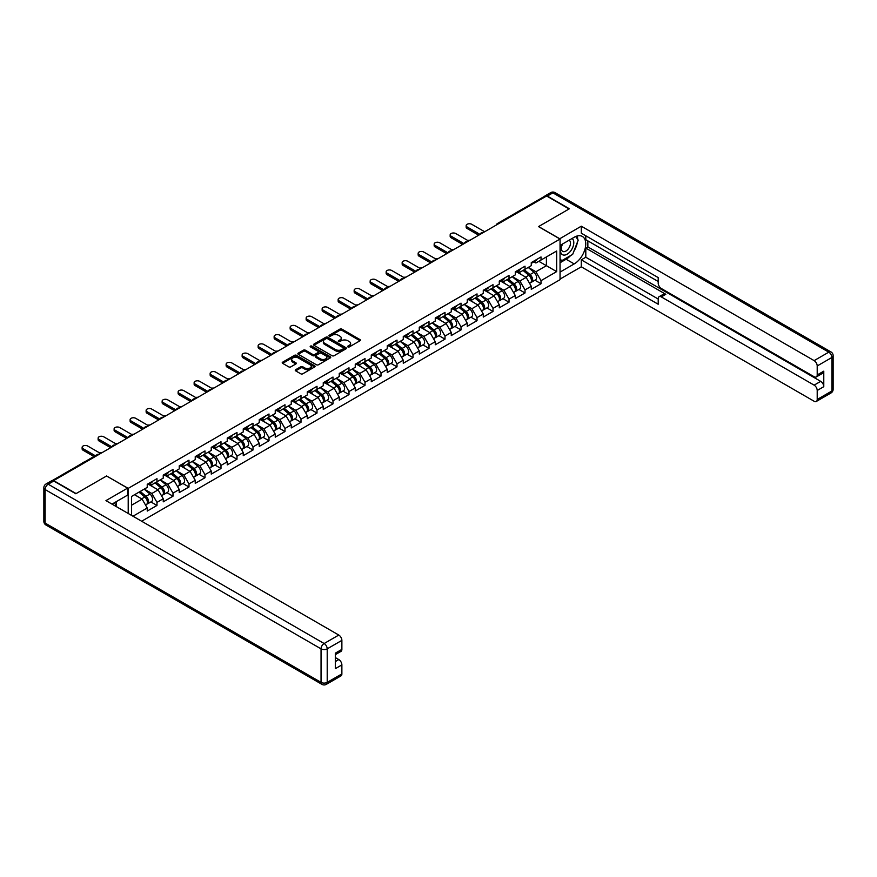 <?xml version="1.0" encoding="UTF-8"?>
<svg xmlns="http://www.w3.org/2000/svg" width="877" height="877" viewBox="0 0 877 877"><rect width="100%" height="100%" fill="white"/><g stroke="black" fill="none" stroke-linecap="round" stroke-linejoin="round"><path stroke-width="1.32" d="M347.906 346.93A0.998 0.57 0 0 0 349.309 346.93L360.008 340.758A1.425 0.822 0 0 0 360.425 340.177A1.425 0.822 0 0 0 360.008 339.596L341.887 329.127A1.425 0.822 0 0 0 339.87 329.127L329.182 335.31A0.998 0.57 0 0 0 330.585 336.121L331.966 335.321A4.56 2.631 0 0 1 338.412 335.321L339.925 336.187A4.56 2.631 0 0 1 341.263 338.051A4.56 2.631 0 0 1 339.925 339.914L338.544 340.714A0.998 0.57 0 0 0 339.947 341.526L341.339 340.725A4.56 2.631 0 0 1 347.774 340.725L349.287 341.602A4.56 2.631 0 0 1 350.625 343.455A4.56 2.631 0 0 1 349.287 345.319L347.906 346.119A0.998 0.57 0 0 0 347.906 346.93L347.906 346.119M295.67 369.699A1.425 0.822 0 0 0 295.253 370.28A1.425 0.822 0 0 0 295.67 370.861L300.756 373.799A1.425 0.822 0 0 0 302.773 373.799L314.657 366.948A1.425 0.822 0 0 0 315.073 366.356A1.425 0.822 0 0 0 314.657 365.775L296.525 355.317A1.425 0.822 0 0 0 294.519 355.317L282.635 362.179A1.425 0.822 0 0 0 282.219 362.76A1.425 0.822 0 0 0 282.635 363.341L288.774 366.882A1.425 0.822 0 0 0 290.791 366.882L295.878 363.944A1.425 0.822 0 0 0 296.294 363.363A1.425 0.822 0 0 0 295.878 362.782L292.83 361.028A3.804 2.203 0 0 1 291.712 359.471A3.804 2.203 0 0 1 294.069 357.443A3.804 2.203 0 0 1 298.213 357.915L310.151 364.81A3.804 2.203 0 0 1 311.258 366.356A3.804 2.203 0 0 1 308.912 368.395A3.804 2.203 0 0 1 304.757 367.912L302.773 366.772A1.425 0.822 0 0 0 300.756 366.772L295.67 369.699L295.67 370.861M106.665 475.926L76.102 493.576L53.64 480.607L546.612 195.988L569.074 208.956L538.511 226.606L560.052 239.048L128.206 488.368L106.665 476.047M332.076 355.722A1.425 0.822 0 0 0 334.082 355.722L345.966 348.86A1.425 0.822 0 0 0 346.382 348.279A1.425 0.822 0 0 0 345.966 347.698L327.845 337.239A1.425 0.822 0 0 0 325.827 337.239L313.944 344.102A1.425 0.822 0 0 0 313.527 344.683A1.425 0.822 0 0 0 313.944 345.264L332.076 355.722M310.875 347.149A0.998 0.57 0 0 1 311.883 347.292L330.289 357.915L318.428 364.766A1.425 0.822 0 0 1 316.411 364.766L298.29 354.297L303.376 351.381L303.376 350.197L298.29 353.135A1.425 0.822 0 0 0 297.873 353.716A1.425 0.822 0 0 0 298.29 354.297L298.29 353.135M303.376 351.381A1.425 0.822 0 0 1 305.393 351.381L305.393 350.197A1.425 0.822 0 0 0 303.376 350.197M305.393 350.197L312.738 354.44A1.425 0.822 0 0 0 314.755 354.44L318.132 352.499A1.425 0.822 0 0 0 318.548 351.918A1.425 0.822 0 0 0 318.132 351.337L310.469 346.919A0.998 0.57 0 0 1 311.883 346.108L330.311 356.742A1.425 0.822 0 0 1 330.728 357.323A1.425 0.822 0 0 1 330.311 357.904L330.311 356.742M128.206 513.473L128.206 488.368M141.646 521.234L560.052 279.664L560.052 239.048M150.899 501.94L156.983 505.448L156.983 502.368L151.853 493.488L144.266 489.103M156.983 505.448L147.237 511.072L147.237 507.991L132.975 516.224M131.594 515.424L131.594 496.415L147.237 487.382L147.237 484.312L156.983 478.678L156.983 481.758L163.243 478.151L163.243 475.071L172.988 469.447L172.988 472.528L179.237 468.91L179.237 465.83L188.983 460.206L188.983 463.286L195.242 459.669L195.242 456.588L204.988 450.964L204.988 454.045L211.247 450.438L211.247 447.358L220.993 441.723L220.993 444.803L227.242 441.197L227.242 438.116L236.987 432.493L236.987 435.573L243.247 431.955L243.247 428.875L252.993 423.251L252.993 426.332L259.252 422.714L259.252 419.634L268.998 414.01L268.998 417.09L275.246 413.484L275.246 410.403L284.992 404.768L284.992 407.849L291.252 404.242L291.252 401.162L300.997 395.538L300.997 398.618L307.257 395.001L307.257 391.92L317.003 386.297L317.003 389.377L323.262 385.759L323.262 382.679L332.997 377.055L332.997 380.136L339.256 376.529L339.256 373.449L349.002 367.825L349.002 370.894L355.262 367.288L355.262 364.207L365.007 358.583L365.007 361.664L371.267 358.046L371.267 354.966L381.002 349.342L381.002 352.422L387.261 348.805L387.261 345.735L397.007 340.101L397.007 343.181L403.267 339.574L403.267 336.494L413.012 330.87L413.012 333.94L419.272 330.333L419.272 327.253L429.006 321.629L429.006 324.709L435.266 321.092L435.266 318.011L445.012 312.387L445.012 315.468L451.271 311.85L451.271 308.781L461.017 303.146L461.017 306.226L467.277 302.62L467.277 299.539L477.022 293.916L477.022 296.996L483.271 293.378L483.271 290.298L493.017 284.674L493.017 287.755L499.276 284.137L499.276 281.057L509.022 275.433L509.022 278.513L515.281 274.907L515.281 271.826L525.027 266.191L525.027 269.272L531.276 265.665L531.276 262.585L541.021 256.961L541.021 260.041L556.665 251.008L556.665 271.618L541.021 280.651L535.891 271.76L528.305 267.375M534.937 280.212L541.021 283.72L541.021 280.651M541.021 283.72L531.276 289.355L531.276 286.275L525.027 289.881L519.897 281.002L512.3 276.617M518.932 289.454L525.027 292.962L525.027 289.881M525.027 292.962L515.281 298.586L515.281 295.516L509.022 299.123L503.891 290.243L496.305 285.858M502.938 298.684L509.022 302.203L509.022 299.123M509.022 302.203L499.276 307.827L499.276 304.747L493.017 308.364L487.886 299.474L480.3 295.1M486.932 307.926L493.017 311.445L493.017 308.364M493.017 311.445L483.271 317.068L483.271 313.988L477.022 317.606L471.892 308.715L464.295 304.33M470.927 317.167L477.022 320.675L477.022 317.606M477.022 320.675L467.277 326.31L467.277 323.229L461.017 326.836L455.887 317.956L448.3 313.571M454.933 326.408L461.017 329.916L461.017 326.836M461.017 329.916L451.271 335.54L451.271 332.46L445.012 336.077L439.881 327.198L432.295 322.813M438.928 335.639L445.012 339.158L445.012 336.077M445.012 339.158L435.266 344.782L435.266 341.701L429.006 345.319L423.887 336.428L416.29 332.054M422.922 344.88L429.006 348.399L429.006 345.319M429.006 348.399L419.272 354.023L419.272 350.943L413.012 354.549L407.882 345.67L400.296 341.285M406.928 354.122L413.012 357.63L413.012 354.549M413.012 357.63L403.267 363.264L403.267 360.184L397.007 363.791L391.876 354.911L384.29 350.526M390.923 363.363L397.007 366.871L397.007 363.791M397.007 366.871L387.261 372.495L387.261 369.414L381.002 373.032L375.882 364.152L368.285 359.767M374.917 372.593L381.002 376.112L381.002 373.032M381.002 376.112L371.267 381.736L371.267 378.656L365.007 382.273L359.877 373.383L352.291 369.009M358.923 381.835L365.007 385.354L365.007 382.273M365.007 385.354L355.262 390.978L355.262 387.897L349.002 391.504L343.872 382.624L336.286 378.239M342.918 391.076L349.002 394.584L349.002 391.504M349.002 394.584L339.256 400.219L339.256 397.138L332.997 400.745L327.877 391.866L320.28 387.481M326.913 400.318L332.997 403.826L332.997 400.745M332.997 403.826L323.262 409.449L323.262 406.369L317.003 409.987L311.872 401.107L304.275 396.722M310.918 409.548L317.003 413.067L317.003 409.987M317.003 413.067L307.257 418.691L307.257 415.61L300.997 419.228L295.867 410.337L288.281 405.963M294.913 418.789L300.997 422.308L300.997 419.228M300.997 422.308L291.252 427.932L291.252 424.852L284.992 428.458L279.873 419.579L272.276 415.194M278.908 428.031L284.992 431.539L284.992 428.458M284.992 431.539L275.246 437.163L275.246 434.093L268.998 437.7L263.867 428.82L256.27 424.435M262.914 437.261L268.998 440.78L268.998 437.7M268.998 440.78L259.252 446.404L259.252 443.323L252.993 446.941L247.862 438.051L240.276 433.676M246.908 446.503L252.993 450.022L252.993 446.941M252.993 450.022L243.247 455.645L243.247 452.565L236.987 456.183L231.868 447.292L224.271 442.907M230.903 455.744L236.987 459.252L236.987 456.183M236.987 459.252L227.242 464.887L227.242 461.806L220.993 465.413L215.863 456.533L208.266 452.148M214.909 464.985L220.993 468.493L220.993 465.413M220.993 468.493L211.247 474.117L211.247 471.048L204.988 474.654L199.857 465.775L192.271 461.39M198.904 474.216L204.988 477.735L204.988 474.654M204.988 477.735L195.242 483.359L195.242 480.278L188.983 483.896L183.852 475.005L176.266 470.631M182.898 483.457L188.983 486.976L188.983 483.896M188.983 486.976L179.237 492.6L179.237 489.519L172.988 493.137L167.858 484.247L160.261 479.862M166.893 492.699L172.988 496.207L172.988 493.137M172.988 496.207L163.243 501.841L163.243 498.761L156.983 502.368M149.868 483.578L151.853 484.718L156.983 481.758M151.853 493.488L158.112 489.87L148.542 484.345M163.243 498.761L158.112 489.87M165.874 474.336L167.858 475.487L172.988 472.528M167.858 484.247L174.117 480.64L164.536 475.104M179.237 489.519L174.117 480.64M181.879 465.095L183.852 466.246L188.983 463.286M183.852 475.005L190.112 471.398L180.541 465.873M195.242 480.278L190.112 471.398M197.873 455.865L199.857 457.005L204.988 454.045M199.857 465.775L206.117 462.157L196.547 456.632M211.247 471.048L206.117 462.157M213.878 446.623L215.863 447.763L220.993 444.803M215.863 456.533L222.122 452.916L212.541 447.391M227.242 461.806L222.122 452.916M229.884 437.382L231.868 438.533L236.987 435.573M231.868 447.292L238.116 443.685L228.546 438.149M243.247 452.565L238.116 443.685M245.878 428.151L247.862 429.291L252.993 426.332M247.862 438.051L254.122 434.444L244.551 428.919M259.252 443.323L254.122 434.444M261.883 418.91L263.867 420.05L268.998 417.09M263.867 428.82L270.127 425.202L260.546 419.677M275.246 434.093L270.127 425.202M277.888 409.669L279.873 410.809L284.992 407.849M279.873 419.579L286.121 415.961L276.551 410.436M291.252 424.852L286.121 415.961M293.883 400.427L295.867 401.578L300.997 398.618M295.867 410.337L302.127 406.731L292.556 401.206M307.257 415.61L302.127 406.731M309.888 391.197L311.872 392.337L317.003 389.377M311.872 401.107L318.132 397.489L308.551 391.964M323.262 406.369L318.132 397.489M325.893 381.955L327.877 383.096L332.997 380.136M327.877 391.866L334.126 388.248L324.556 382.723M339.256 397.138L334.126 388.248M341.887 372.714L343.872 373.865L349.002 370.894M343.872 382.624L350.131 379.017L340.561 373.481M355.262 387.897L350.131 379.017M357.893 363.473L359.877 364.624L365.007 361.664M359.877 373.383L366.137 369.776L356.555 364.251M371.267 378.656L366.137 369.776M373.898 354.242L375.882 355.382L381.002 352.422M375.882 364.152L382.131 360.535L372.561 355.01M387.261 369.414L382.131 360.535M389.892 345.001L391.876 346.141L397.007 343.181M391.876 354.911L398.136 351.293L388.566 345.768M403.267 360.184L398.136 351.293M405.898 335.759L407.882 336.911L413.012 333.94M407.882 345.67L414.141 342.063L404.56 336.527M419.272 350.943L414.141 342.063M421.903 326.518L423.887 327.669L429.006 324.709M423.887 336.428L430.136 332.822L420.565 327.296M435.266 341.701L430.136 332.822M437.897 317.288L439.881 318.428L445.012 315.468M439.881 327.198L446.141 323.58L436.571 318.055M451.271 332.46L446.141 323.58M453.902 308.046L455.887 309.186L461.017 306.226M455.887 317.956L462.146 314.339L452.565 308.814M467.277 323.229L462.146 314.339M469.908 298.805L471.892 299.956L477.022 296.996M471.892 308.715L478.14 305.108L468.57 299.572M483.271 313.988L478.14 305.108M485.902 289.563L487.886 290.715L493.017 287.755M487.886 299.474L494.146 295.867L484.575 290.342M499.276 304.747L494.146 295.867M501.907 280.333L503.891 281.473L509.022 278.513M503.891 290.243L510.151 286.626L500.57 281.1M515.281 295.516L510.151 286.626M517.912 271.092L519.897 272.232L525.027 269.272M519.897 281.002L526.145 277.384L516.575 271.859M531.276 286.275L526.145 277.384M545.077 196.876L498.607 223.701M497.95 224.084A2.171 1.261 120 0 1 498.509 223.646A2.171 1.261 60 0 0 497.423 223.536L543.883 196.711A2.171 1.261 60 0 1 544.968 196.821M533.907 261.85L535.891 263.001L541.021 260.041M535.891 271.76L546.404 265.698L546.404 256.928L556.665 251.008M538.818 261.313L556.665 271.618M131.594 505.185L142.107 499.112L134.521 494.727M147.237 507.991L142.107 499.112M348.301 347.073L349.287 346.503A4.56 2.631 0 0 0 350.625 344.639L350.625 343.455M341.263 338.051L341.263 339.235A4.56 2.631 0 0 1 339.925 341.098L338.939 341.668M360.008 339.596L360.008 340.758L341.887 330.311A1.425 0.822 0 0 0 339.87 330.311L329.577 336.264M345.944 348.871L327.845 338.423A1.425 0.822 0 0 0 325.827 338.423L313.966 345.275L313.944 344.102M343.444 348.695A0.998 0.57 0 0 0 343.444 347.873L327.538 338.686A0.998 0.57 0 0 0 326.134 338.686L324.665 339.531A4.56 2.631 0 0 0 323.339 341.394A4.56 2.631 0 0 0 324.665 343.258L335.54 349.528A4.56 2.631 0 0 0 341.986 349.528L343.444 348.695L343.444 349.879A0.998 0.57 0 0 0 343.74 349.463L343.74 348.279M323.339 341.394L323.339 342.578A4.56 2.631 0 0 0 324.665 344.442L324.665 343.258M343.444 349.879L341.986 350.712A4.56 2.631 0 0 1 335.54 350.712L324.665 344.442M305.393 351.381L312.738 355.634A1.425 0.822 0 0 0 314.755 355.634L318.132 353.683A1.425 0.822 0 0 0 318.548 353.102L318.548 351.918M320.368 358.846A3.804 2.203 0 0 0 324.523 359.329A3.804 2.203 0 0 0 326.869 357.29A3.804 2.203 0 0 0 325.751 355.733L321.552 353.31A1.425 0.822 0 0 0 319.535 353.31L316.158 355.262A1.425 0.822 0 0 0 315.742 355.843A1.425 0.822 0 0 0 316.158 356.424L320.368 358.846L320.368 360.03A3.804 2.203 0 0 0 324.523 360.513A3.804 2.203 0 0 0 326.869 358.474L326.869 357.29M315.742 355.843L315.742 357.027A1.425 0.822 0 0 0 316.158 357.608L316.158 356.424M320.368 360.03L316.158 357.608M311.258 366.356L311.258 367.551A3.804 2.203 0 0 1 308.912 369.579A3.804 2.203 0 0 1 304.757 369.096L302.773 367.956A1.425 0.822 0 0 0 300.756 367.956L295.692 370.872M291.712 359.471L291.712 360.655A3.804 2.203 0 0 0 292.83 362.212L292.83 361.028M295.878 362.782L295.878 363.944L292.83 362.212M314.635 366.959L296.525 356.5A1.425 0.822 0 0 0 294.519 356.5L282.657 363.352M469.973 240.232A3.267 1.886 0 0 0 467.748 240.473M530.059 276.211L529.335 275.795M530.98 282.317A4.791 2.763 -120 0 0 531.67 282.098A4.791 2.763 -120 0 0 532.536 278.754A4.791 2.763 -120 0 0 530.037 274.578L524.271 269.71M531.67 282.098L535.617 279.818A4.791 2.763 -120 0 0 536.483 276.474A4.791 2.763 -120 0 0 533.983 272.298L528.217 267.43M523.152 270.357L529.741 275.904A2.905 1.677 60 0 1 531.309 279.489M529.565 283.315L530.442 282.811A4.791 2.763 -120 0 0 531.298 279.467A4.791 2.763 -120 0 0 528.809 275.29L523.032 270.423M521.376 274.633L517.474 271.344M484.663 231.758L471.738 224.293A3.267 1.886 0 0 0 468.175 223.887A3.267 1.886 0 0 0 466.158 225.63A3.267 1.886 0 0 0 467.123 226.957L467.123 228.502A3.267 1.886 180 0 1 466.158 227.165L466.158 225.63M478.71 235.189L467.123 228.502M532.558 261.839A4.791 2.763 60 0 1 531.67 263.144A4.791 2.763 60 0 1 531.276 263.308M536.516 259.559A4.791 2.763 60 0 1 535.617 260.864L531.67 263.144M480.048 234.422L467.123 226.957M562.179 244.212A9.428 5.448 120 0 0 561.949 254.341A9.428 5.448 120 0 0 570.467 251.25A9.428 5.448 120 0 0 572.078 238.489M562.705 243.905A6.457 3.727 120 0 0 562.683 251.392A6.457 3.727 120 0 0 568.197 249.046A6.457 3.727 120 0 0 569.14 240.21A6.457 3.727 120 0 0 569.118 240.199M575.685 236.527L578.206 240.112L572.67 254.385L561.587 260.776L560.052 258.583M560.052 259.888L561.587 260.776M114.448 502.707L116.816 506.895M559.647 238.807L581.287 226.189L814.13 360.622L828.798 352.159L552.872 192.852L547.336 196.053L569.381 208.781L538.61 226.551L559.647 238.687M560.052 245.439L574.205 237.261A16.323 9.417 120 0 1 582.372 236.461A16.323 9.417 120 0 1 584.871 249.539A16.323 9.417 120 0 1 574.205 263.911L560.052 272.089M560.052 279.072L581.287 266.816L581.287 259.833L658.21 304.242L658.21 298.684A4.352 2.51 -120 0 1 659.12 296.689A4.352 2.51 -120 0 1 661.291 296.897L814.13 385.146L820.697 381.352A4.352 2.51 60 0 1 823.777 386.68L823.777 371.168A4.352 2.51 60 0 1 822.867 373.153L816.301 376.946A4.352 2.51 -120 0 0 817.211 374.95L817.211 365.95A4.352 2.51 -120 0 0 814.13 360.622M587.853 240.879L587.853 246.919L585.803 248.103L585.803 257.224L581.287 259.833M585.803 235.781L585.803 239.695L658.21 281.506M816.301 376.946A4.352 2.51 -120 0 1 814.13 376.737L661.291 288.489A4.352 2.51 -120 0 1 658.21 283.161L658.21 277.592L581.287 233.183L581.287 226.189M581.287 266.816L814.13 401.249A4.352 2.51 -120 0 0 816.301 401.469A4.352 2.51 -120 0 0 817.211 399.473L817.211 390.473A4.352 2.51 -120 0 0 814.13 385.146M547.336 196.053A4.352 2.51 -120 0 0 545.154 195.834A4.352 2.51 -120 0 0 544.474 196.623M585.803 248.103L665.807 294.299L661.291 296.897M587.853 246.919L820.697 381.352M585.803 257.224L658.21 299.035M659.12 296.689L663.626 294.08A4.352 2.51 60 0 1 665.807 294.299M560.052 262.727L566.103 259.241A16.323 9.417 120 0 0 570.631 255.558M573.865 251.293A16.323 9.417 120 0 0 577.384 242.238M577.647 239.311A16.323 9.417 120 0 0 577.241 235.979M560.052 260.842L560.874 260.359M53.738 481.024L48.202 484.214A4.352 2.51 -120 0 0 46.021 484.005L51.568 480.804A4.352 2.51 60 0 1 53.738 481.024L75.795 493.751L106.566 475.992L127.593 488.127L127.593 495.11L113.034 503.53A16.323 9.417 120 0 0 112.048 504.143M127.593 488.127L105.953 500.624L338.796 635.058A4.352 2.51 60 0 1 341.877 640.385L341.877 649.386A4.352 2.51 60 0 1 340.978 651.381L335.31 654.648M116.411 505.503L116.411 501.567M335.31 661.587L338.796 659.57A4.352 2.51 60 0 1 341.877 664.898L341.877 673.909A4.352 2.51 60 0 1 340.978 675.893L326.31 684.367A4.352 2.51 -120 0 0 327.209 682.372L341.877 673.909M341.877 649.386L335.31 653.179L335.31 668.691L341.877 664.898M338.796 659.57L335.31 657.564M453.979 249.474A3.267 1.886 0 0 0 451.754 249.715M514.054 285.453L513.341 285.036M514.974 291.548A4.791 2.763 -120 0 0 515.676 291.339A4.791 2.763 -120 0 0 516.531 287.996A4.791 2.763 -120 0 0 514.043 283.819L508.265 278.952M515.676 291.339L519.622 289.059A4.791 2.763 -120 0 0 520.478 285.716A4.791 2.763 -120 0 0 517.989 281.539L512.212 276.672M507.158 279.588L513.736 285.146A2.905 1.677 60 0 1 515.303 288.719M513.571 292.545L514.437 292.041A4.791 2.763 -120 0 0 515.303 288.697A4.791 2.763 -120 0 0 512.804 284.532L507.038 279.664M505.371 283.863L501.469 280.585M437.974 258.715A3.267 1.886 0 0 0 435.748 258.956M498.059 294.683L497.336 294.277M498.969 300.789A4.791 2.763 -120 0 0 499.671 300.57A4.791 2.763 -120 0 0 500.526 297.226A4.791 2.763 -120 0 0 498.037 293.061L492.26 288.193M499.671 300.57L503.617 298.29A4.791 2.763 -120 0 0 504.483 294.946A4.791 2.763 -120 0 0 501.984 290.78L496.218 285.913M491.153 288.829L497.741 294.387A2.905 1.677 60 0 1 499.298 297.961M497.566 301.787L498.443 301.282A4.791 2.763 -120 0 0 499.298 297.939A4.791 2.763 -120 0 0 496.81 293.773L491.032 288.895M489.366 293.104L485.474 289.816M421.969 267.956A3.267 1.886 0 0 0 419.743 268.187M482.054 303.924L481.33 303.508M482.975 310.03A4.791 2.763 -120 0 0 483.665 309.811A4.791 2.763 -120 0 0 484.532 306.468A4.791 2.763 -120 0 0 482.032 302.302L476.266 297.424M483.665 309.811L487.612 307.531A4.791 2.763 -120 0 0 488.478 304.187A4.791 2.763 -120 0 0 485.979 300.022L480.212 295.143M475.148 298.07L481.736 303.628A2.905 1.677 60 0 1 483.304 307.202M481.561 311.028L482.438 310.524A4.791 2.763 -120 0 0 483.293 307.18A4.791 2.763 -120 0 0 480.804 303.003L475.027 298.136M473.361 302.346L469.469 299.057M405.974 277.187A3.267 1.886 0 0 0 403.749 277.428M466.049 313.166L465.336 312.749M466.97 319.272A4.791 2.763 -120 0 0 467.66 319.053A4.791 2.763 -120 0 0 468.526 315.709A4.791 2.763 -120 0 0 466.038 311.532L460.261 306.665M467.66 319.053L471.618 316.772A4.791 2.763 -120 0 0 472.473 313.429A4.791 2.763 -120 0 0 469.984 309.252L464.207 304.385M459.142 307.312L465.731 312.859A2.905 1.677 60 0 1 467.298 316.444M465.566 320.269L466.432 319.765A4.791 2.763 -120 0 0 467.298 316.422A4.791 2.763 -120 0 0 464.799 312.245L459.033 307.378M457.366 311.587L453.464 308.298M389.969 286.428A3.267 1.886 0 0 0 387.744 286.669M450.054 322.407L449.331 321.991M450.964 328.502A4.791 2.763 -120 0 0 451.666 328.294A4.791 2.763 -120 0 0 452.521 324.939A4.791 2.763 -120 0 0 450.033 320.774L444.255 315.906M451.666 328.294L455.612 326.014A4.791 2.763 -120 0 0 456.478 322.67A4.791 2.763 -120 0 0 453.979 318.494L448.202 313.626M443.148 316.542L449.737 322.1A2.905 1.677 60 0 1 451.293 325.674M449.561 329.5L450.438 328.996A4.791 2.763 -120 0 0 451.293 325.652A4.791 2.763 -120 0 0 448.805 321.486L443.028 316.619M441.361 320.818L437.47 317.54M468.658 241L455.733 233.534A3.267 1.886 0 0 0 452.17 233.129A3.267 1.886 0 0 0 450.164 234.872A3.267 1.886 0 0 0 451.118 236.198L451.118 237.744A3.267 1.886 180 0 1 450.164 236.406L450.164 234.872M462.705 244.431L451.118 237.744M516.564 271.081A4.791 2.763 60 0 1 515.676 272.385A4.791 2.763 60 0 1 515.281 272.55M520.51 268.8A4.791 2.763 60 0 1 519.622 270.105L515.676 272.385M464.043 243.663L451.118 236.198M452.653 250.241L439.728 242.776A3.267 1.886 0 0 0 436.176 242.37A3.267 1.886 0 0 0 434.159 244.102A3.267 1.886 0 0 0 435.113 245.439L435.113 246.974A3.267 1.886 180 0 1 434.159 245.648L434.159 244.102M446.711 253.672L435.113 246.974M500.559 280.322A4.791 2.763 60 0 1 499.671 281.627A4.791 2.763 60 0 1 499.276 281.78M504.505 278.042A4.791 2.763 60 0 1 503.617 279.346L499.671 281.627M448.037 252.905L435.113 245.439M436.658 259.471L423.734 252.017A3.267 1.886 0 0 0 420.171 251.6A3.267 1.886 0 0 0 418.154 253.343A3.267 1.886 0 0 0 419.118 254.681L419.118 256.216A3.267 1.886 180 0 1 418.154 254.889L418.154 253.343M430.706 262.914L419.118 256.216M484.553 289.553A4.791 2.763 60 0 1 483.665 290.857A4.791 2.763 60 0 1 483.271 291.021M488.511 287.272A4.791 2.763 60 0 1 487.612 288.577L483.665 290.857M432.043 262.135L419.118 254.681M420.653 268.713L407.728 261.247A3.267 1.886 0 0 0 404.165 260.842A3.267 1.886 0 0 0 402.159 262.585A3.267 1.886 0 0 0 403.113 263.911L403.113 265.457A3.267 1.886 180 0 1 402.159 264.12L402.159 262.585M414.7 272.144L403.113 265.457M468.559 298.794A4.791 2.763 60 0 1 467.66 300.098A4.791 2.763 60 0 1 467.277 300.263M472.506 296.514A4.791 2.763 60 0 1 471.618 297.818L467.66 300.098M416.038 271.377L403.113 263.911M404.648 277.954L391.723 270.489A3.267 1.886 0 0 0 388.171 270.083A3.267 1.886 0 0 0 386.154 271.826A3.267 1.886 0 0 0 387.108 273.153L387.108 274.698A3.267 1.886 180 0 1 386.154 273.361L386.154 271.826M398.706 281.385L387.108 274.698M452.554 308.035A4.791 2.763 60 0 1 451.666 309.34A4.791 2.763 60 0 1 451.271 309.504M456.5 305.755A4.791 2.763 60 0 1 455.612 307.06L451.666 309.34M400.033 280.618L387.108 273.153M373.964 295.67A3.267 1.886 0 0 0 371.738 295.911M434.049 331.638L433.326 331.232M434.97 337.744A4.791 2.763 -120 0 0 435.661 337.524A4.791 2.763 -120 0 0 436.527 334.181A4.791 2.763 -120 0 0 434.027 330.015L428.261 325.148M435.661 337.524L439.607 335.244A4.791 2.763 -120 0 0 440.473 331.901A4.791 2.763 -120 0 0 437.974 327.735L432.208 322.868M427.143 325.784L433.731 331.342A2.905 1.677 60 0 1 435.299 334.915M433.556 338.741L434.433 338.237A4.791 2.763 -120 0 0 435.288 334.893A4.791 2.763 -120 0 0 432.799 330.728L427.022 325.849M425.356 330.059L421.464 326.77M388.654 287.185L375.729 279.73A3.267 1.886 0 0 0 372.166 279.325A3.267 1.886 0 0 0 370.149 281.057A3.267 1.886 0 0 0 371.114 282.394L371.114 283.929A3.267 1.886 180 0 1 370.149 282.602L370.149 281.057M382.701 290.627L371.114 283.929M436.549 317.277A4.791 2.763 60 0 1 435.661 318.581A4.791 2.763 60 0 1 435.266 318.735M440.506 314.996A4.791 2.763 60 0 1 439.607 316.301L435.661 318.581M384.027 289.859L371.114 282.394M357.969 304.9A3.267 1.886 0 0 0 355.744 305.141M418.044 340.879L417.331 340.462M418.965 346.985A4.791 2.763 -120 0 0 419.655 346.766A4.791 2.763 -120 0 0 420.522 343.422A4.791 2.763 -120 0 0 418.033 339.256L412.256 334.378M419.655 346.766L423.613 344.486A4.791 2.763 -120 0 0 424.468 341.142A4.791 2.763 -120 0 0 421.98 336.976L416.202 332.098M411.138 335.025L417.726 340.583A2.905 1.677 60 0 1 419.294 344.157M417.562 347.983L418.428 347.478A4.791 2.763 -120 0 0 419.294 344.135A4.791 2.763 -120 0 0 416.794 339.958L411.028 335.091M409.362 339.3L405.459 336.012M372.648 296.426L359.723 288.971A3.267 1.886 0 0 0 356.161 288.555A3.267 1.886 0 0 0 354.155 290.298A3.267 1.886 0 0 0 355.108 291.635L355.108 293.17A3.267 1.886 180 0 1 354.155 291.844L354.155 290.298M366.696 299.868L355.108 293.17M420.554 326.507A4.791 2.763 60 0 1 419.655 327.812A4.791 2.763 60 0 1 419.272 327.976M424.501 324.227A4.791 2.763 60 0 1 423.613 325.531L419.655 327.812M368.033 299.09L355.108 291.635M341.964 314.141A3.267 1.886 0 0 0 339.739 314.383M402.05 350.12L401.326 349.704M402.96 356.226A4.791 2.763 -120 0 0 403.661 356.007A4.791 2.763 -120 0 0 404.516 352.664A4.791 2.763 -120 0 0 402.028 348.487L396.251 343.62M403.661 356.007L407.608 353.727A4.791 2.763 -120 0 0 408.463 350.383A4.791 2.763 -120 0 0 405.974 346.207L400.197 341.339M395.143 344.266L401.732 349.813A2.905 1.677 60 0 1 403.288 353.387M401.556 357.224L402.422 356.72A4.791 2.763 -120 0 0 403.288 353.376A4.791 2.763 -120 0 0 400.8 349.199L395.023 344.332M393.356 348.542L389.465 345.253M356.643 305.667L343.718 298.202A3.267 1.886 0 0 0 340.166 297.796A3.267 1.886 0 0 0 338.149 299.539A3.267 1.886 0 0 0 339.103 300.866L339.103 302.412A3.267 1.886 180 0 1 338.149 301.074L338.149 299.539M350.69 309.099L339.103 302.412M404.549 335.748A4.791 2.763 60 0 1 403.661 337.053A4.791 2.763 60 0 1 403.267 337.217M408.496 333.468A4.791 2.763 60 0 1 407.608 334.773L403.661 337.053M352.028 308.331L339.103 300.866M325.959 323.383A3.267 1.886 0 0 0 323.734 323.624M386.044 359.362L385.321 358.945M386.965 365.457A4.791 2.763 -120 0 0 387.656 365.249A4.791 2.763 -120 0 0 388.522 361.894A4.791 2.763 -120 0 0 386.023 357.728L380.256 352.861M387.656 365.249L391.602 362.968A4.791 2.763 -120 0 0 392.468 359.614A4.791 2.763 -120 0 0 389.969 355.448L384.203 350.581M379.138 353.497L385.727 359.055A2.905 1.677 60 0 1 387.294 362.629M385.551 366.454L386.428 365.95A4.791 2.763 -120 0 0 387.283 362.607A4.791 2.763 -120 0 0 384.795 358.441L379.017 353.574M377.351 357.772L373.459 354.494M340.649 314.909L327.724 307.443A3.267 1.886 0 0 0 324.161 307.038A3.267 1.886 0 0 0 322.144 308.781A3.267 1.886 0 0 0 323.098 310.107L323.098 311.653A3.267 1.886 180 0 1 322.144 310.315L322.144 308.781M334.696 318.34L323.098 311.653M388.544 344.99A4.791 2.763 60 0 1 387.656 346.294A4.791 2.763 60 0 1 387.261 346.459M392.501 342.71A4.791 2.763 60 0 1 391.602 344.014L387.656 346.294M336.023 317.573L323.098 310.107M309.954 332.624A3.267 1.886 0 0 0 307.739 332.865M370.039 368.592L369.327 368.176M370.96 374.698A4.791 2.763 -120 0 0 371.651 374.479A4.791 2.763 -120 0 0 372.517 371.135A4.791 2.763 -120 0 0 370.017 366.97L364.251 362.091M371.651 374.479L375.608 372.199A4.791 2.763 -120 0 0 376.463 368.855A4.791 2.763 -120 0 0 373.975 364.689L368.197 359.811M363.133 362.738L369.721 368.296A2.905 1.677 60 0 1 371.289 371.87M369.557 375.696L370.423 375.192A4.791 2.763 -120 0 0 371.289 371.848A4.791 2.763 -120 0 0 368.789 367.682L363.023 362.804M361.357 367.014L357.454 363.725M324.643 324.139L311.719 316.685A3.267 1.886 0 0 0 308.156 316.268A3.267 1.886 0 0 0 306.15 318.011A3.267 1.886 0 0 0 307.103 319.349L307.103 320.883A3.267 1.886 180 0 1 306.15 319.557L306.15 318.011M318.691 327.581L307.103 320.883M372.55 354.231A4.791 2.763 60 0 1 371.651 355.536A4.791 2.763 60 0 1 371.267 355.689M376.496 351.951A4.791 2.763 60 0 1 375.608 353.256L371.651 355.536M320.028 326.814L307.103 319.349M293.959 341.855A3.267 1.886 0 0 0 291.734 342.096M354.045 377.834L353.321 377.417M354.955 383.94A4.791 2.763 -120 0 0 355.656 383.72A4.791 2.763 -120 0 0 356.511 380.377A4.791 2.763 -120 0 0 354.023 376.211L348.246 371.333M355.656 383.72L359.603 381.44A4.791 2.763 -120 0 0 360.458 378.097A4.791 2.763 -120 0 0 357.969 373.931L352.192 369.053M347.139 371.98L353.716 377.538A2.905 1.677 60 0 1 355.284 381.111M353.552 384.937L354.418 384.433A4.791 2.763 -120 0 0 355.284 381.089A4.791 2.763 -120 0 0 352.795 376.913L347.018 372.045M345.352 376.255L341.46 372.966M308.638 333.381L295.713 325.915A3.267 1.886 0 0 0 292.162 325.51A3.267 1.886 0 0 0 290.144 327.253A3.267 1.886 0 0 0 291.098 328.59L291.098 330.125A3.267 1.886 180 0 1 290.144 328.787L290.144 327.253M302.686 336.812L291.098 330.125M356.544 363.462A4.791 2.763 60 0 1 355.656 364.766A4.791 2.763 60 0 1 355.262 364.931M360.491 361.181A4.791 2.763 60 0 1 359.603 362.486L355.656 364.766M304.023 336.044L291.098 328.59M277.954 351.096A3.267 1.886 0 0 0 275.729 351.337M338.04 387.075L337.316 386.658M338.96 393.17A4.791 2.763 -120 0 0 339.651 392.962A4.791 2.763 -120 0 0 340.517 389.618A4.791 2.763 -120 0 0 338.018 385.442L332.251 380.574M339.651 392.962L343.598 390.682A4.791 2.763 -120 0 0 344.464 387.338A4.791 2.763 -120 0 0 341.964 383.161L336.198 378.294M331.133 381.221L337.722 386.768A2.905 1.677 60 0 1 339.289 390.342M337.546 394.179L338.423 393.674A4.791 2.763 -120 0 0 339.278 390.32A4.791 2.763 -120 0 0 336.79 386.154L331.013 381.287M329.346 385.496L325.455 382.208M292.633 342.622L279.719 335.157A3.267 1.886 0 0 0 276.156 334.751A3.267 1.886 0 0 0 274.139 336.494A3.267 1.886 0 0 0 275.093 337.82L275.093 339.366A3.267 1.886 180 0 1 274.139 338.029L274.139 336.494M286.691 346.053L275.093 339.366M340.539 372.703A4.791 2.763 60 0 1 339.651 374.008A4.791 2.763 60 0 1 339.256 374.172M344.497 370.423A4.791 2.763 60 0 1 343.598 371.727L339.651 374.008M288.018 345.286L275.093 337.82M261.949 360.337A3.267 1.886 0 0 0 259.735 360.579M322.034 396.316L321.322 395.9M322.955 402.411A4.791 2.763 -120 0 0 323.646 402.203A4.791 2.763 -120 0 0 324.512 398.849A4.791 2.763 -120 0 0 322.012 394.683L316.246 389.816M323.646 402.203L327.603 399.923A4.791 2.763 -120 0 0 328.458 396.568A4.791 2.763 -120 0 0 325.97 392.403L320.193 387.535M315.128 390.451L321.716 396.009A2.905 1.677 60 0 1 323.284 399.583M321.552 403.409L322.418 402.905A4.791 2.763 -120 0 0 323.284 399.561A4.791 2.763 -120 0 0 320.785 395.395L315.018 390.528M313.352 394.727L309.449 391.438M276.639 351.863L263.714 344.398A3.267 1.886 0 0 0 260.151 343.992A3.267 1.886 0 0 0 258.145 345.735A3.267 1.886 0 0 0 259.099 347.062L259.099 348.607A3.267 1.886 180 0 1 258.145 347.27L258.145 345.735M270.686 355.295L259.099 348.607M324.545 381.944A4.791 2.763 60 0 1 323.646 383.249A4.791 2.763 60 0 1 323.262 383.413M328.491 379.664A4.791 2.763 60 0 1 327.603 380.969L323.646 383.249M272.023 354.527L259.099 347.062M245.955 369.579A3.267 1.886 0 0 0 243.729 369.809M306.04 405.547L305.317 405.13M306.95 411.653A4.791 2.763 -120 0 0 307.652 411.434A4.791 2.763 -120 0 0 308.507 408.09A4.791 2.763 -120 0 0 306.018 403.924L300.241 399.046M307.652 411.434L311.598 409.153A4.791 2.763 -120 0 0 312.453 405.81A4.791 2.763 -120 0 0 309.965 401.644L304.187 396.766M299.134 399.693L305.711 405.251A2.905 1.677 60 0 1 307.279 408.825M305.547 412.65L306.413 412.146A4.791 2.763 -120 0 0 307.279 408.803A4.791 2.763 -120 0 0 304.779 404.637L299.013 399.759M297.347 403.968L293.455 400.679M260.633 361.094L247.709 353.639A3.267 1.886 0 0 0 244.157 353.223A3.267 1.886 0 0 0 242.14 354.966A3.267 1.886 0 0 0 243.093 356.303L243.093 357.838A3.267 1.886 180 0 1 242.14 356.511L242.14 354.966M254.681 364.536L243.093 357.838M308.54 391.186A4.791 2.763 60 0 1 307.652 392.49A4.791 2.763 60 0 1 307.257 392.644M312.486 388.906A4.791 2.763 60 0 1 311.598 390.21L307.652 392.49M256.018 363.758L243.093 356.303M229.949 378.809A3.267 1.886 0 0 0 227.724 379.05M290.035 414.788L289.311 414.372M290.956 420.894A4.791 2.763 -120 0 0 291.646 420.675A4.791 2.763 -120 0 0 292.512 417.331A4.791 2.763 -120 0 0 290.013 413.155L284.236 408.287M291.646 420.675L295.593 418.395A4.791 2.763 -120 0 0 296.459 415.051A4.791 2.763 -120 0 0 293.959 410.875L288.193 406.007M283.128 408.934L289.717 414.492A2.905 1.677 60 0 1 291.285 418.066M289.542 421.892L290.419 421.388A4.791 2.763 -120 0 0 291.274 418.044A4.791 2.763 -120 0 0 288.785 413.867L283.008 409M281.342 413.21L277.45 409.921M244.628 370.335L231.703 362.87A3.267 1.886 0 0 0 228.152 362.464A3.267 1.886 0 0 0 226.134 364.207A3.267 1.886 0 0 0 227.088 365.545L227.088 367.079A3.267 1.886 180 0 1 226.134 365.742L226.134 364.207M238.687 373.766L227.088 367.079M292.534 400.416A4.791 2.763 60 0 1 291.646 401.721A4.791 2.763 60 0 1 291.252 401.885M296.492 398.136A4.791 2.763 60 0 1 295.593 399.441L291.646 401.721M240.013 372.999L227.088 365.545M213.944 388.051A3.267 1.886 0 0 0 211.73 388.292M274.03 424.029L273.317 423.613M274.95 430.125A4.791 2.763 -120 0 0 275.641 429.916A4.791 2.763 -120 0 0 276.507 426.573A4.791 2.763 -120 0 0 274.008 422.396L268.241 417.529M275.641 429.916L279.599 427.636A4.791 2.763 -120 0 0 280.454 424.293A4.791 2.763 -120 0 0 277.965 420.116L272.188 415.249M267.123 418.165L273.712 423.723A2.905 1.677 60 0 1 275.279 427.296M273.547 431.122L274.413 430.629A4.791 2.763 -120 0 0 275.279 427.274A4.791 2.763 -120 0 0 272.78 423.109L267.014 418.241M265.347 422.451L261.445 419.162M228.634 379.577L215.709 372.111A3.267 1.886 0 0 0 212.146 371.705A3.267 1.886 0 0 0 210.14 373.449A3.267 1.886 0 0 0 211.094 374.775L211.094 376.321A3.267 1.886 180 0 1 210.14 374.983L210.14 373.449M222.681 383.008L211.094 376.321M276.54 409.658A4.791 2.763 60 0 1 275.641 410.962A4.791 2.763 60 0 1 275.246 411.127M280.487 407.377A4.791 2.763 60 0 1 279.599 408.682L275.641 410.962M224.019 382.24L211.094 374.775M197.95 397.292A3.267 1.886 0 0 0 195.724 397.533M258.024 433.26L257.312 432.854M258.945 439.366A4.791 2.763 -120 0 0 259.647 439.147A4.791 2.763 -120 0 0 260.502 435.803A4.791 2.763 -120 0 0 258.013 431.637L252.236 426.77M259.647 439.147L263.593 436.867A4.791 2.763 -120 0 0 264.448 433.523A4.791 2.763 -120 0 0 261.96 429.357L256.183 424.49M251.129 427.406L257.706 432.964A2.905 1.677 60 0 1 259.274 436.538M257.542 440.364L258.408 439.859A4.791 2.763 -120 0 0 259.274 436.516A4.791 2.763 -120 0 0 256.775 432.35L251.008 427.472M249.342 431.681L245.45 428.393M212.629 388.818L199.704 381.352A3.267 1.886 0 0 0 196.152 380.947A3.267 1.886 0 0 0 194.135 382.679A3.267 1.886 0 0 0 195.089 384.016L195.089 385.551A3.267 1.886 180 0 1 194.135 384.225L194.135 382.679M206.676 392.249L195.089 385.551M260.535 418.899A4.791 2.763 60 0 1 259.647 420.204A4.791 2.763 60 0 1 259.252 420.368M264.481 416.619A4.791 2.763 60 0 1 263.593 417.923L259.647 420.204M208.013 391.482L195.089 384.016M181.945 406.533A3.267 1.886 0 0 0 179.719 406.764M242.03 442.501L241.307 442.085M242.951 448.607A4.791 2.763 -120 0 0 243.642 448.388A4.791 2.763 -120 0 0 244.497 445.045A4.791 2.763 -120 0 0 242.008 440.879L236.231 436.001M243.642 448.388L247.588 446.108A4.791 2.763 -120 0 0 248.454 442.764A4.791 2.763 -120 0 0 245.955 438.599L240.188 433.72M235.124 436.647L241.712 442.205A2.905 1.677 60 0 1 243.28 445.779M241.537 449.605L242.414 449.101A4.791 2.763 -120 0 0 243.269 445.757A4.791 2.763 -120 0 0 240.78 441.58L235.003 436.713M233.337 440.923L229.445 437.634M196.623 398.048L183.699 390.594A3.267 1.886 0 0 0 180.147 390.177A3.267 1.886 0 0 0 178.13 391.92A3.267 1.886 0 0 0 179.083 393.258L179.083 394.793A3.267 1.886 180 0 1 178.13 393.466L178.13 391.92M190.682 401.491L179.083 394.793M244.53 428.129A4.791 2.763 60 0 1 243.642 429.434A4.791 2.763 60 0 1 243.247 429.598M248.487 425.86A4.791 2.763 60 0 1 247.588 427.154L243.642 429.434M192.008 400.712L179.083 393.258M165.939 415.764A3.267 1.886 0 0 0 163.725 416.005M226.025 451.743L225.312 451.326M226.946 457.849A4.791 2.763 -120 0 0 227.636 457.63A4.791 2.763 -120 0 0 228.502 454.286A4.791 2.763 -120 0 0 226.003 450.109L220.237 445.242M227.636 457.63L231.594 455.349A4.791 2.763 -120 0 0 232.449 452.006A4.791 2.763 -120 0 0 229.96 447.829L224.183 442.962M219.118 445.889L225.707 451.436A2.905 1.677 60 0 1 227.275 455.02M225.542 458.846L226.409 458.342A4.791 2.763 -120 0 0 227.275 454.999A4.791 2.763 -120 0 0 224.775 450.822L218.998 445.954M217.343 450.164L213.44 446.875M180.629 407.29L167.704 399.824A3.267 1.886 0 0 0 164.142 399.419A3.267 1.886 0 0 0 162.135 401.162A3.267 1.886 0 0 0 163.089 402.488L163.089 404.034A3.267 1.886 180 0 1 162.135 402.696L162.135 401.162M174.676 410.721L163.089 404.034M228.535 437.371A4.791 2.763 60 0 1 227.636 438.675A4.791 2.763 60 0 1 227.242 438.84M232.482 435.091A4.791 2.763 60 0 1 231.594 436.395L227.636 438.675M176.014 409.954L163.089 402.488M149.945 425.005A3.267 1.886 0 0 0 147.72 425.246M210.02 460.984L209.307 460.568M210.94 467.079A4.791 2.763 -120 0 0 211.642 466.871A4.791 2.763 -120 0 0 212.497 463.527A4.791 2.763 -120 0 0 210.009 459.351L204.231 454.483M211.642 466.871L215.589 464.591A4.791 2.763 -120 0 0 216.444 461.247A4.791 2.763 -120 0 0 213.955 457.07L208.178 452.203M203.124 455.119L209.702 460.677A2.905 1.677 60 0 1 211.269 464.251M209.537 468.077L210.403 467.573A4.791 2.763 -120 0 0 211.269 464.229A4.791 2.763 -120 0 0 208.77 460.063L203.004 455.196M201.337 459.395L197.446 456.117M164.624 416.531L151.699 409.066A3.267 1.886 0 0 0 148.147 408.66A3.267 1.886 0 0 0 146.13 410.403A3.267 1.886 0 0 0 147.084 411.73L147.084 413.275A3.267 1.886 180 0 1 146.13 411.938L146.13 410.403M158.671 419.962L147.084 413.275M212.53 446.612A4.791 2.763 60 0 1 211.642 447.917A4.791 2.763 60 0 1 211.247 448.081M216.476 444.332A4.791 2.763 60 0 1 215.589 445.637L211.642 447.917M160.009 419.195L147.084 411.73M133.94 434.247A3.267 1.886 0 0 0 131.714 434.488M194.025 470.215L193.302 469.809M194.935 476.321A4.791 2.763 -120 0 0 195.637 476.101A4.791 2.763 -120 0 0 196.492 472.758A4.791 2.763 -120 0 0 194.003 468.592L188.226 463.725M195.637 476.101L199.583 473.821A4.791 2.763 -120 0 0 200.449 470.478A4.791 2.763 -120 0 0 197.95 466.312L192.184 461.445M187.119 464.361L193.707 469.919A2.905 1.677 60 0 1 195.275 473.492M193.532 477.318L194.409 476.814A4.791 2.763 -120 0 0 195.264 473.47A4.791 2.763 -120 0 0 192.776 469.305L186.998 464.426M185.332 468.636L181.44 465.347M148.619 425.773L135.694 418.307A3.267 1.886 0 0 0 132.142 417.901A3.267 1.886 0 0 0 130.125 419.634A3.267 1.886 0 0 0 131.079 420.971L131.079 422.506A3.267 1.886 180 0 1 130.125 421.179L130.125 419.634M142.677 429.204L131.079 422.506M196.525 455.854A4.791 2.763 60 0 1 195.637 457.158A4.791 2.763 60 0 1 195.242 457.312M200.482 453.573A4.791 2.763 60 0 1 199.583 454.878L195.637 457.158M144.003 428.436L131.079 420.971M117.935 443.488A3.267 1.886 0 0 0 115.72 443.718M178.02 479.456L177.307 479.039M178.941 485.562A4.791 2.763 -120 0 0 179.632 485.343A4.791 2.763 -120 0 0 180.498 481.999A4.791 2.763 -120 0 0 177.998 477.833L172.232 472.955M179.632 485.343L183.589 483.063A4.791 2.763 -120 0 0 184.444 479.719A4.791 2.763 -120 0 0 181.956 475.553L176.178 470.675M171.114 473.602L177.702 479.16A2.905 1.677 60 0 1 179.27 482.734M177.527 486.56L178.404 486.055A4.791 2.763 -120 0 0 179.259 482.712A4.791 2.763 -120 0 0 176.77 478.535L170.993 473.668M169.338 477.877L165.435 474.589M132.624 435.003L119.7 427.548A3.267 1.886 0 0 0 116.137 427.132A3.267 1.886 0 0 0 114.12 428.875A3.267 1.886 0 0 0 115.084 430.212L115.084 431.747A3.267 1.886 180 0 1 114.12 430.421L114.12 428.875M126.672 438.445L115.084 431.747M180.53 465.084A4.791 2.763 60 0 1 179.632 466.389A4.791 2.763 60 0 1 179.237 466.553M184.477 462.804A4.791 2.763 60 0 1 183.589 464.108L179.632 466.389M128.009 437.667L115.084 430.212M101.94 452.718A3.267 1.886 0 0 0 99.715 452.96M162.015 488.697L161.302 488.281M162.936 494.803A4.791 2.763 -120 0 0 163.637 494.584A4.791 2.763 -120 0 0 164.492 491.241A4.791 2.763 -120 0 0 162.004 487.064L156.227 482.197M163.637 494.584L167.584 492.304A4.791 2.763 -120 0 0 168.439 488.96A4.791 2.763 -120 0 0 165.95 484.784L160.173 479.916M155.119 482.843L161.697 488.39A2.905 1.677 60 0 1 163.265 491.975M161.532 495.801L162.398 495.297A4.791 2.763 -120 0 0 163.265 491.953A4.791 2.763 -120 0 0 160.765 487.776L154.999 482.909M153.332 487.119L149.441 483.83M116.619 444.244L103.694 436.779A3.267 1.886 0 0 0 100.142 436.373A3.267 1.886 0 0 0 98.125 438.116A3.267 1.886 0 0 0 99.079 439.443L99.079 440.988A3.267 1.886 180 0 1 98.125 439.651L98.125 438.116M110.666 447.676L99.079 440.988M164.525 474.325A4.791 2.763 60 0 1 163.637 475.63A4.791 2.763 60 0 1 163.243 475.794M168.472 472.045A4.791 2.763 60 0 1 167.584 473.35L163.637 475.63M112.004 446.908L99.079 439.443M84.324 462.036A3.267 1.886 0 0 0 82.295 463.209M146.02 497.939L145.297 497.522M146.93 504.034A4.791 2.763 -120 0 0 147.632 503.826A4.791 2.763 -120 0 0 148.487 500.471A4.791 2.763 -120 0 0 145.999 496.305L140.221 491.438M147.632 503.826L151.578 501.545A4.791 2.763 -120 0 0 152.445 498.202A4.791 2.763 -120 0 0 149.945 494.025L144.179 489.158M139.114 492.074L145.703 497.632A2.905 1.677 60 0 1 147.27 501.205M145.527 505.031L146.404 504.527A4.791 2.763 -120 0 0 147.259 501.184A4.791 2.763 -120 0 0 144.771 497.018L138.994 492.15M137.327 496.349L135.047 494.431M100.614 453.486L87.689 446.02A3.267 1.886 0 0 0 84.137 445.615A3.267 1.886 0 0 0 82.12 447.358A3.267 1.886 0 0 0 83.074 448.684L83.074 450.23A3.267 1.886 180 0 1 82.12 448.892L82.12 447.358M93.927 456.489L83.074 450.23M148.52 483.567A4.791 2.763 60 0 1 147.632 484.871A4.791 2.763 60 0 1 147.237 485.036M152.466 481.287A4.791 2.763 60 0 1 151.578 482.591L147.632 484.871M95.264 455.722L83.074 448.684M98.564 454.67L53.179 480.749M99.013 454.407A2.171 1.261 -60 0 0 98.465 454.604A2.171 1.261 -120 0 0 97.38 454.505L52.149 480.618M481.955 233.326A2.171 1.261 120 0 1 482.503 232.887A2.171 1.261 -60 0 1 483.052 232.679M465.95 242.556A2.171 1.261 120 0 1 466.498 242.118A2.171 1.261 -60 0 1 467.057 241.92M449.945 251.798A2.171 1.261 120 0 1 450.504 251.359A2.171 1.261 -60 0 1 451.052 251.162M433.951 261.039A2.171 1.261 120 0 1 434.499 260.601A2.171 1.261 -60 0 1 435.047 260.403M417.945 270.28A2.171 1.261 120 0 1 418.493 269.842A2.171 1.261 -60 0 1 419.053 269.634M401.94 279.511A2.171 1.261 120 0 1 402.499 279.072A2.171 1.261 -60 0 1 403.047 278.875M385.946 288.752A2.171 1.261 120 0 1 386.494 288.314A2.171 1.261 -60 0 1 387.042 288.116M369.941 297.994A2.171 1.261 120 0 1 370.489 297.555A2.171 1.261 -60 0 1 371.048 297.358M353.935 307.224A2.171 1.261 120 0 1 354.494 306.797A2.171 1.261 -60 0 1 355.042 306.588M337.941 316.465A2.171 1.261 120 0 1 338.489 316.027A2.171 1.261 -60 0 1 339.037 315.83M321.936 325.707A2.171 1.261 120 0 1 322.484 325.268A2.171 1.261 -60 0 1 323.043 325.071M305.93 334.948A2.171 1.261 120 0 1 306.49 334.51A2.171 1.261 -60 0 1 307.038 334.301M289.936 344.179A2.171 1.261 120 0 1 290.484 343.751A2.171 1.261 -60 0 1 291.032 343.543M273.931 353.42A2.171 1.261 120 0 1 274.479 352.982A2.171 1.261 -60 0 1 275.038 352.784M257.926 362.661A2.171 1.261 120 0 1 258.485 362.223A2.171 1.261 -60 0 1 259.033 362.026M241.931 371.903A2.171 1.261 120 0 1 242.48 371.464A2.171 1.261 -60 0 1 243.028 371.256M225.926 381.133A2.171 1.261 120 0 1 226.474 380.695A2.171 1.261 -60 0 1 227.033 380.497M209.921 390.375A2.171 1.261 120 0 1 210.48 389.936A2.171 1.261 -60 0 1 211.028 389.739M193.927 399.616A2.171 1.261 120 0 1 194.475 399.178A2.171 1.261 -60 0 1 195.023 398.98M177.921 408.857A2.171 1.261 120 0 1 178.47 408.419A2.171 1.261 -60 0 1 179.029 408.211M161.916 418.088A2.171 1.261 120 0 1 162.475 417.649A2.171 1.261 -60 0 1 163.023 417.452M145.922 427.329A2.171 1.261 120 0 1 146.47 426.891A2.171 1.261 -60 0 1 147.018 426.693M129.917 436.571A2.171 1.261 120 0 1 130.465 436.132A2.171 1.261 -60 0 1 131.024 435.935M113.911 445.812A2.171 1.261 120 0 1 114.47 445.373A2.171 1.261 -60 0 1 115.019 445.165M349.287 346.503L349.287 345.319M338.544 341.526L338.544 340.714M339.925 341.098L339.925 339.914M329.182 336.121L329.182 335.31M339.87 330.311L339.87 329.127M341.887 330.311L341.887 329.127M325.827 338.423L325.827 337.239M327.845 338.423L327.845 337.239M345.966 348.86L345.966 347.698M335.54 350.712L335.54 349.528M341.986 350.712L341.986 349.528M312.738 355.634L312.738 354.44M314.755 355.634L314.755 354.44M318.132 353.683L318.132 352.499M311.883 347.292L311.883 346.108M300.756 367.956L300.756 366.772M302.773 367.956L302.773 366.772M304.757 369.096L304.757 367.912M282.635 363.341L282.635 362.179M294.519 356.5L294.519 355.317M296.525 356.5L296.525 355.317M314.657 366.948L314.657 365.775M530.037 274.578L533.983 272.298M525.663 277.11L528.809 275.29M817.211 374.95L823.777 371.168M823.777 386.68L817.211 390.473M817.211 399.473L831.878 390.999L831.878 357.487L817.211 365.95M566.103 259.241L574.205 263.911M831.878 390.999A4.352 2.51 60 0 1 830.979 392.995A4.352 4.352 0 0 0 833.15 389.224A4.352 2.51 180 0 1 831.878 390.999M831.878 357.487A4.352 2.51 0 0 0 833.15 355.711A4.352 4.352 0 0 0 830.979 351.94A4.352 2.51 -60 0 0 828.798 352.159A4.352 2.51 60 0 1 831.878 357.487M545.154 195.834L550.69 192.633A4.352 2.51 60 0 1 552.872 192.852A4.352 2.51 -60 0 1 555.042 192.633L830.979 351.94M46.021 484.005A4.352 4.352 0 0 0 43.85 487.776A4.352 2.51 180 0 0 45.122 489.552A4.352 2.51 -60 0 1 48.202 484.214L324.128 643.521A4.352 2.51 -60 0 0 321.048 648.848L45.122 489.552L45.122 523.065L321.048 682.372L321.048 648.848A4.352 2.51 0 0 0 327.209 648.848L327.209 682.372A4.352 2.51 180 0 1 321.048 682.372A4.352 2.51 -60 0 0 321.958 684.367A4.352 4.352 0 0 0 326.31 684.367M341.877 640.385L327.209 648.848A4.352 2.51 -120 0 0 324.128 643.521L338.796 635.058M46.021 525.06A4.352 2.51 -60 0 1 45.122 523.065A4.352 2.51 0 0 1 43.85 521.289A4.352 4.352 0 0 0 46.021 525.06L321.958 684.367M514.043 283.819L517.989 281.539M509.658 286.351L512.804 284.532M498.037 293.061L501.984 290.78M493.663 295.582L496.81 293.773M482.032 302.302L485.979 300.022M477.658 304.823L480.804 303.003M466.038 311.532L469.984 309.252M461.653 314.065L464.799 312.245M450.033 320.774L453.979 318.494M445.659 323.306L448.805 321.486M434.027 330.015L437.974 327.735M429.653 332.536L432.799 330.728M418.033 339.256L421.98 336.976M413.648 341.778L416.794 339.958M402.028 348.487L405.974 346.207M397.654 351.019L400.8 349.199M386.023 357.728L389.969 355.448M381.648 360.25L384.795 358.441M370.017 366.97L373.975 364.689M365.643 369.491L368.789 367.682M354.023 376.211L357.969 373.931M349.649 378.732L352.795 376.913M338.018 385.442L341.964 383.161M333.644 387.974L336.79 386.154M322.012 394.683L325.97 392.403M317.638 397.204L320.785 395.395M306.018 403.924L309.965 401.644M301.644 406.446L304.779 404.637M290.013 413.155L293.959 410.875M285.639 415.687L288.785 413.867M274.008 422.396L277.965 420.116M269.634 424.928L272.78 423.109M258.013 431.637L261.96 429.357M253.639 434.159L256.775 432.35M242.008 440.879L245.955 438.599M237.634 443.4L240.78 441.58M226.003 450.109L229.96 447.829M221.629 452.642L224.775 450.822M210.009 459.351L213.955 457.07M205.635 461.883L208.77 460.063M194.003 468.592L197.95 466.312M189.629 471.113L192.776 469.305M177.998 477.833L181.956 475.553M173.624 480.355L176.77 478.535M162.004 487.064L165.95 484.784M157.63 489.596L160.765 487.776M145.999 496.305L149.945 494.025M141.625 498.838L144.771 497.018M497.423 223.536A2.171 2.171 0 0 0 496.371 224.994M483.205 232.602A2.171 2.171 0 0 0 480.366 234.236M467.2 241.833A2.171 2.171 0 0 0 464.372 243.477M451.195 251.074A2.171 2.171 0 0 0 448.366 252.708M435.2 260.316A2.171 2.171 0 0 0 432.361 261.949M419.195 269.557A2.171 2.171 0 0 0 416.367 271.19M403.19 278.787A2.171 2.171 0 0 0 400.361 280.432M387.195 288.029A2.171 2.171 0 0 0 384.356 289.662M371.19 297.27A2.171 2.171 0 0 0 368.362 298.904M355.185 306.512A2.171 2.171 0 0 0 352.357 308.145M339.191 315.742A2.171 2.171 0 0 0 336.351 317.375M323.185 324.983A2.171 2.171 0 0 0 320.357 326.617M307.18 334.225A2.171 2.171 0 0 0 304.352 335.858M291.186 343.466A2.171 2.171 0 0 0 288.347 345.099M275.181 352.697A2.171 2.171 0 0 0 272.352 354.33M259.175 361.938A2.171 2.171 0 0 0 256.347 363.571M243.181 371.179A2.171 2.171 0 0 0 240.342 372.813M227.176 380.421A2.171 2.171 0 0 0 224.348 382.054M211.171 389.651A2.171 2.171 0 0 0 208.342 391.285M195.176 398.892A2.171 2.171 0 0 0 192.337 400.526M179.171 408.134A2.171 2.171 0 0 0 176.343 409.767M163.166 417.364A2.171 2.171 0 0 0 160.338 419.009M147.172 426.606A2.171 2.171 0 0 0 144.332 428.239M131.166 435.847A2.171 2.171 0 0 0 128.338 437.48M115.161 445.088A2.171 2.171 0 0 0 112.333 446.722M99.167 454.319A2.171 2.171 0 0 0 97.38 454.505M816.301 401.469L830.979 392.995M833.15 389.224L833.15 355.711M555.042 192.633A4.352 4.352 0 0 0 550.69 192.633M43.85 487.776L43.85 521.289"/></g></svg>

